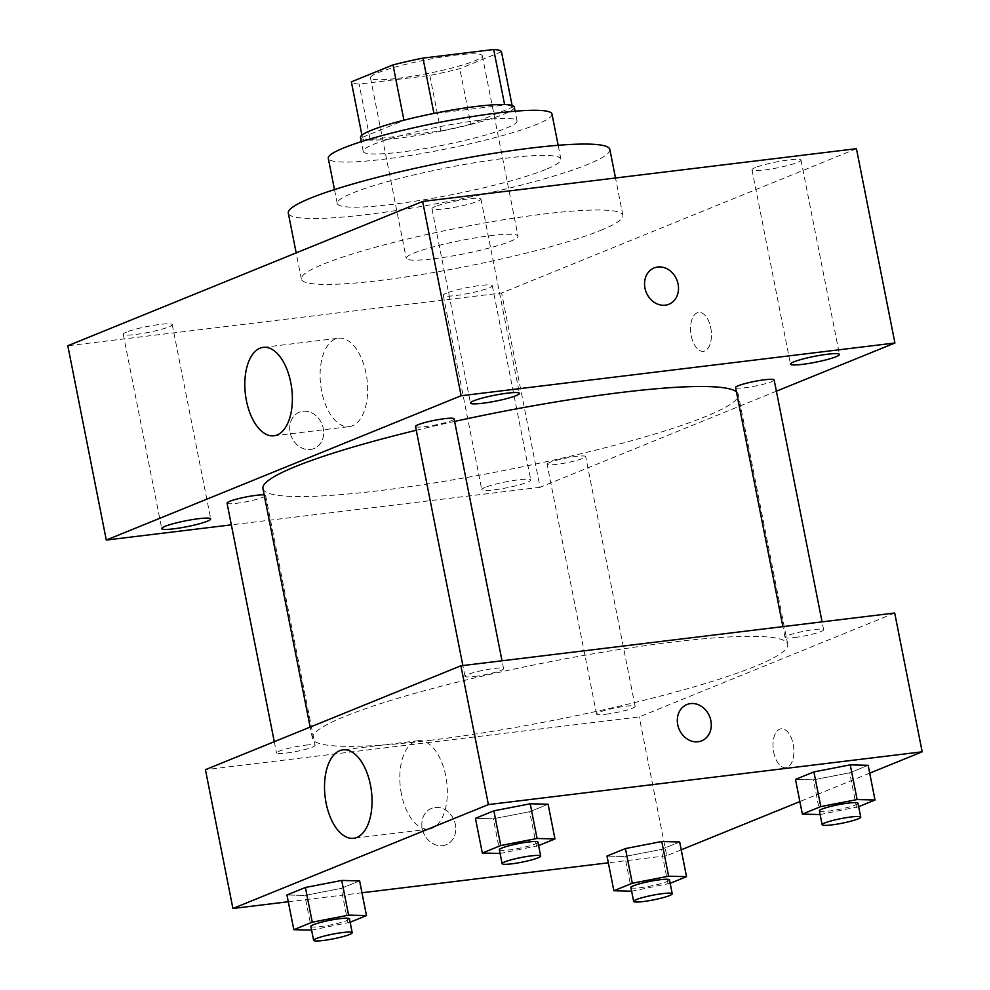 <?xml version="1.0" encoding="UTF-8"?>
<svg xmlns="http://www.w3.org/2000/svg" width="990" height="990" viewBox="0 0 990 990"><rect width="100%" height="100%" fill="white"/><g stroke="black" fill="none" stroke-linecap="round" stroke-linejoin="round"><path stroke-width="0.74" stroke-dasharray="4.95 3.71" d="M433.744 258.761A57.012 6.843 168.8 0 0 490.458 247.698A57.012 6.843 168.8 0 0 518.042 236.14A57.012 6.843 168.8 0 0 460.796 240.508A57.012 6.843 168.8 0 0 406.209 258.291A57.012 6.843 168.8 0 0 433.744 258.761M398.017 78.334A57.012 6.843 168.8 0 0 454.732 67.27A57.012 6.843 168.8 0 0 482.316 55.712A57.012 6.843 168.8 0 0 425.069 60.081A57.012 6.843 168.8 0 0 370.483 77.864A57.012 6.843 168.8 0 0 398.017 78.334M501.447 51.727L459.805 68.656A76.564 9.182 168.8 0 1 429.821 75.475L359.11 84.076A76.564 9.182 168.8 0 1 351.351 81.848M512.09 105.447L512.436 107.242L470.795 124.183L459.805 68.656M429.821 75.475L440.81 130.989L370.099 139.59L359.11 84.076M440.81 130.989A76.564 9.182 168.8 0 0 470.795 124.183M512.436 107.242A76.564 9.182 168.8 0 0 504.677 105.014L504.591 104.532M370.099 139.59A76.564 9.182 168.8 0 1 362.352 137.363L403.994 120.433A76.564 9.182 168.8 0 1 433.979 113.615L504.677 105.014M514.28 107.081A78.383 9.405 -11.2 0 1 503.663 114.246A78.383 9.405 -11.2 0 1 418.052 135.358A78.383 9.405 -11.2 0 1 360.496 137.536M506.41 128.118A78.383 9.405 168.8 0 0 517.028 120.953A78.383 9.405 168.8 0 0 438.31 126.955A78.383 9.405 168.8 0 0 363.243 151.408A78.383 9.405 168.8 0 0 401.111 152.052A78.383 9.405 168.8 0 0 506.41 128.118M362.352 137.363L361.919 135.184M551.987 114.036A114.011 13.687 -11.2 0 1 536.543 124.455A114.011 13.687 -11.2 0 1 412.001 155.17A114.011 13.687 -11.2 0 1 328.296 158.326M545.465 169.562A114.011 13.687 -11.2 0 1 420.936 200.277A114.011 13.687 -11.2 0 1 337.231 203.433A114.011 13.687 -11.2 0 1 446.416 167.867A114.011 13.687 -11.2 0 1 560.909 159.143A114.011 13.687 -11.2 0 1 545.465 169.562M609.852 149.453A163.894 19.664 -11.2 0 1 587.639 164.439A163.894 19.664 -11.2 0 1 408.623 208.581A163.894 19.664 -11.2 0 1 288.3 213.122M600.695 230.361A163.894 19.664 168.8 0 0 622.896 215.387A163.894 19.664 168.8 0 0 458.308 227.923A163.894 19.664 168.8 0 0 301.356 279.056A163.894 19.664 168.8 0 0 380.519 280.405A163.894 19.664 168.8 0 0 600.695 230.361M435.353 206.477A24.973 2.995 168.8 0 0 431.962 208.754A24.973 2.995 168.8 0 0 457.046 206.848A24.973 2.995 168.8 0 0 480.954 199.064A24.973 2.995 168.8 0 0 462.615 199.757A24.973 2.995 168.8 0 0 435.353 206.477M126.646 332.021A24.973 2.995 168.8 0 0 123.255 334.311A24.973 2.995 168.8 0 0 148.339 332.393A24.973 2.995 168.8 0 0 172.248 324.609A24.973 2.995 168.8 0 0 153.92 325.302A24.973 2.995 168.8 0 0 126.646 332.021M446.688 293.089A24.973 2.995 168.8 0 0 443.297 295.379A24.973 2.995 168.8 0 0 468.381 293.461A24.973 2.995 168.8 0 0 492.29 285.677A24.973 2.995 168.8 0 0 473.963 286.37A24.973 2.995 168.8 0 0 446.688 293.089M755.395 167.545A24.973 2.995 168.8 0 0 752.004 169.835A24.973 2.995 168.8 0 0 777.088 167.916A24.973 2.995 168.8 0 0 800.997 160.133A24.973 2.995 168.8 0 0 782.657 160.826A24.973 2.995 168.8 0 0 755.395 167.545M856.437 148.686L501.608 292.99L67.815 345.757M485.162 487.402A24.973 2.995 168.8 0 0 481.771 489.691A24.973 2.995 168.8 0 0 506.855 487.773A24.973 2.995 168.8 0 0 530.764 479.989A24.973 2.995 168.8 0 0 512.436 480.682A24.973 2.995 168.8 0 0 485.162 487.402M352.465 425.787A44.538 23.339 83.1 0 1 349.26 426.628A44.538 23.339 83.1 0 1 320.711 385.234A44.538 23.339 83.1 0 1 338.493 338.209A44.538 23.339 83.1 0 1 366.609 376.485A44.538 23.339 83.1 0 1 352.465 425.787M776.395 391.199L540.082 487.303L501.608 292.99M710.771 327.9A19.602 10.271 83.1 0 1 703.37 351.326A19.602 10.271 83.1 0 1 690.81 333.11A19.602 10.271 83.1 0 1 698.643 312.419A19.602 10.271 83.1 0 1 710.771 327.9A19.602 10.271 83.1 0 1 703.37 351.326A19.602 10.271 83.1 0 1 690.81 333.11A19.602 10.271 83.1 0 1 698.631 312.419A19.602 10.271 83.1 0 1 710.758 327.9M540.082 487.303L231.338 524.849M310.476 449.485A19.602 16.521 67.9 0 0 314.078 448.557A19.602 16.521 67.9 0 0 321.998 424.178A19.602 16.521 67.9 0 0 299.314 412.248A19.602 16.521 67.9 0 0 290.652 434.548A19.602 16.521 67.9 0 0 310.476 449.485A19.602 16.521 67.9 0 0 314.078 448.557A19.602 16.521 67.9 0 0 322.01 424.178A19.602 16.521 67.9 0 0 299.314 412.248A19.602 16.521 67.9 0 0 290.664 434.548A19.602 16.521 67.9 0 0 310.476 449.485M668.906 304.252L668.906 304.252A19.602 16.521 -112.1 0 1 646.21 292.322A19.602 16.521 -112.1 0 1 654.143 267.956A19.602 16.521 -112.1 0 1 654.143 267.944L654.143 267.956M415.528 426.48A19.664 2.364 168.8 0 0 425.032 426.653A19.664 2.364 168.8 0 0 444.597 422.829A19.664 2.364 168.8 0 0 454.113 418.844M549.747 462.417A19.664 2.364 168.8 0 0 547.086 464.211A19.664 2.364 168.8 0 0 556.59 464.372A19.664 2.364 168.8 0 0 576.155 460.56A19.664 2.364 168.8 0 0 585.672 456.576A19.664 2.364 168.8 0 0 571.23 457.12A19.664 2.364 168.8 0 0 549.747 462.417M735.57 387.56A19.664 2.364 168.8 0 0 745.074 387.721A19.664 2.364 168.8 0 0 764.639 383.91A19.664 2.364 168.8 0 0 774.155 379.913M227.044 503.143A19.664 2.364 168.8 0 0 246.795 501.633A19.664 2.364 168.8 0 0 265.629 495.495A19.664 2.364 168.8 0 0 264.194 494.926M262.932 488.59A242.278 29.081 168.8 0 0 379.962 490.595A242.278 29.081 168.8 0 0 621.015 443.594A242.278 29.081 168.8 0 0 738.268 394.466A242.278 29.081 168.8 0 0 736.412 391.768M454.633 421.418A242.278 29.081 168.8 0 0 416.283 430.266M429.425 740.421A242.278 29.081 168.8 0 0 670.49 693.421A242.278 29.081 168.8 0 0 787.731 644.292A242.278 29.081 168.8 0 0 544.426 662.83A242.278 29.081 168.8 0 0 312.407 738.416A242.278 29.081 168.8 0 0 429.425 740.421M305.601 745.161A19.664 2.364 -11.2 0 1 315.092 745.322A19.664 2.364 -11.2 0 1 296.257 751.46A19.664 2.364 -11.2 0 1 276.507 752.969A19.664 2.364 -11.2 0 1 286.023 748.985A19.664 2.364 -11.2 0 1 305.601 745.161M794.537 637.548A19.664 2.364 168.8 0 0 814.114 633.736A19.664 2.364 168.8 0 0 823.63 629.739A19.664 2.364 168.8 0 0 803.88 631.249A19.664 2.364 168.8 0 0 785.045 637.387A19.664 2.364 168.8 0 0 794.537 637.548M606.053 714.198A19.664 2.364 168.8 0 0 625.618 710.387A19.664 2.364 168.8 0 0 635.135 706.402A19.664 2.364 168.8 0 0 615.384 707.899A19.664 2.364 168.8 0 0 596.549 714.038A19.664 2.364 168.8 0 0 606.053 714.198M474.495 676.479A19.664 2.364 168.8 0 0 494.072 672.655A19.664 2.364 168.8 0 0 503.588 668.671A19.664 2.364 168.8 0 0 483.838 670.18A19.664 2.364 168.8 0 0 465.003 676.318A19.664 2.364 168.8 0 0 474.495 676.479M894.7 613.02L639.231 716.921L205.437 769.688M869.703 773.165L799.87 801.566M681.219 849.816L666.703 855.719L639.231 716.921M773.697 752.214A19.602 10.271 -96.9 0 0 785.825 767.708A19.602 10.271 -96.9 0 0 793.646 747.005A19.602 10.271 -96.9 0 0 781.085 728.801A19.602 10.271 -96.9 0 0 773.697 752.214A19.602 10.271 -96.9 0 0 785.812 767.708A19.602 10.271 -96.9 0 0 793.634 747.005A19.602 10.271 -96.9 0 0 781.073 728.801A19.602 10.271 -96.9 0 0 773.685 752.214M548.101 804.239L529.662 811.738L493.329 818.779L475.447 818.334L493.329 818.779L529.662 811.738L548.101 804.239M679.66 841.97L661.221 849.457L624.888 856.511L606.994 856.053L624.888 856.511L661.221 849.457L679.66 841.97M666.703 855.719L608.33 862.81M361.969 892.782L288.288 901.741M868.143 765.307L849.705 772.806L813.372 779.86L795.49 779.402L813.372 779.86L849.705 772.806L868.143 765.307M359.618 880.89L341.179 888.389L304.846 895.443L286.952 894.985L304.846 895.443L341.179 888.389L359.618 880.89M442.592 845.67A19.602 16.521 67.9 0 0 446.205 844.73A19.602 16.521 67.9 0 0 454.125 820.351A19.602 16.521 67.9 0 0 431.43 808.434A19.602 16.521 67.9 0 0 422.779 830.721A19.602 16.521 67.9 0 0 442.592 845.67A19.602 16.521 67.9 0 0 446.205 844.73A19.602 16.521 67.9 0 0 454.125 820.351A19.602 16.521 67.9 0 0 431.442 808.422A19.602 16.521 67.9 0 0 422.779 830.721A19.602 16.521 67.9 0 0 442.604 845.658M701.675 740.842L701.675 740.829A19.602 16.521 -112.1 0 1 701.675 740.842A19.602 16.521 -112.1 0 1 678.979 728.912A19.602 16.521 -112.1 0 1 686.912 704.534L686.912 704.534M401.396 793.93A44.538 23.339 83.1 0 1 418.201 740.706A44.538 23.339 83.1 0 1 446.738 782.1A44.538 23.339 83.1 0 1 428.955 829.125A44.538 23.339 83.1 0 1 401.396 793.93M350.126 922.247L311.59 930.13M310.86 926.454A19.664 2.364 168.8 0 0 320.364 926.615A19.664 2.364 168.8 0 0 339.929 922.804A19.664 2.364 168.8 0 0 349.445 918.819M348.047 923.088L341.179 888.389M311.714 930.142L304.846 895.443M538.61 845.584L500.074 853.479M499.356 849.804A19.664 2.364 168.8 0 0 508.848 849.965A19.664 2.364 168.8 0 0 528.413 846.153A19.664 2.364 168.8 0 0 537.941 842.168M536.531 846.438L529.662 811.738M500.21 853.479L493.329 818.779M670.168 883.315L631.632 891.21M630.902 887.535A19.664 2.364 168.8 0 0 640.406 887.696A19.664 2.364 168.8 0 0 659.971 883.872A19.664 2.364 168.8 0 0 669.488 879.887M668.089 884.157L661.221 849.457M631.756 891.21L624.888 856.511M858.652 806.664L820.116 814.547M819.398 810.872A19.664 2.364 168.8 0 0 828.89 811.033A19.664 2.364 168.8 0 0 848.455 807.221A19.664 2.364 168.8 0 0 857.984 803.237M856.573 807.506L849.705 772.806M820.252 814.547L813.372 779.86M370.483 77.864L406.209 258.291M482.316 55.712L518.042 236.14M517.028 120.953L515.097 111.214M363.243 151.408L361.325 141.657M560.909 159.143L558.174 145.282M337.231 203.433L334.484 189.573M622.896 215.387L615.495 177.99M301.356 279.056L296.171 252.883M431.962 208.754L470.436 403.066M480.954 199.064L519.428 393.364M123.255 334.311L161.729 528.611M172.248 324.609L210.722 518.921M443.297 295.379L481.771 489.691M492.29 285.677L530.764 479.989M752.004 169.835L790.478 364.147M800.997 160.133L839.471 354.445M273.97 435.786L349.26 426.628M263.216 347.366L338.493 338.209M787.731 644.292L738.268 394.466M312.407 738.416L310.167 727.093M274.279 741.683L276.507 752.969M265.629 495.495L315.092 745.322M823.63 629.739L822.059 621.856M785.045 637.387L782.904 626.62M635.135 706.402L585.672 456.576M596.549 714.038L547.086 464.211M503.588 668.671L502.017 660.788M465.003 676.318L462.862 665.552M418.201 740.706L342.911 749.863M428.955 829.125L353.665 838.283"/><path stroke-width="1.49" d="M361.919 135.184L351.351 81.848L392.993 64.919A76.564 9.182 168.8 0 1 422.978 58.101L493.688 49.5A76.564 9.182 168.8 0 1 501.447 51.727L512.09 105.447M361.325 141.657L360.496 137.536A78.383 9.405 -11.2 0 1 435.563 113.083A78.383 9.405 -11.2 0 1 514.28 107.081L515.097 111.214M403.945 120.198L392.993 64.919M504.591 104.532L493.688 49.5M433.929 113.404L422.978 58.101M334.484 189.573L328.296 158.326A114.011 13.687 -11.2 0 1 437.481 122.76A114.011 13.687 -11.2 0 1 551.987 114.036L558.174 145.282M296.171 252.883L288.3 213.122A163.894 19.664 -11.2 0 1 445.253 162.001A163.894 19.664 -11.2 0 1 609.852 149.453L615.495 177.99M231.338 524.849L106.289 540.057L67.815 345.757L422.643 201.453L856.437 148.686L894.91 342.998L776.395 391.199M473.826 400.789A24.973 2.995 168.8 0 0 470.436 403.066A24.973 2.995 168.8 0 0 495.52 401.16A24.973 2.995 168.8 0 0 519.428 393.364A24.973 2.995 168.8 0 0 501.089 394.057A24.973 2.995 168.8 0 0 473.826 400.789M165.12 526.333A24.973 2.995 168.8 0 0 161.729 528.611A24.973 2.995 168.8 0 0 186.813 526.705A24.973 2.995 168.8 0 0 210.722 518.921A24.973 2.995 168.8 0 0 192.394 519.601A24.973 2.995 168.8 0 0 165.12 526.333M793.869 361.857A24.973 2.995 168.8 0 0 790.478 364.147A24.973 2.995 168.8 0 0 815.562 362.229A24.973 2.995 168.8 0 0 839.471 354.445A24.973 2.995 168.8 0 0 821.131 355.138A24.973 2.995 168.8 0 0 793.869 361.857M106.289 540.057L461.117 395.753L422.643 201.453M277.175 434.944A44.538 23.339 83.1 0 1 273.97 435.786A44.538 23.339 83.1 0 1 245.421 394.391A44.538 23.339 83.1 0 1 263.216 347.366A44.538 23.339 83.1 0 1 291.32 385.642A44.538 23.339 83.1 0 1 277.175 434.944M461.117 395.753L894.91 342.998M654.143 267.944A19.602 16.521 -112.1 0 1 657.744 267.015A19.602 16.521 -112.1 0 1 677.568 281.952A19.602 16.521 -112.1 0 1 668.906 304.252A19.602 16.521 -112.1 0 1 646.223 292.322A19.602 16.521 -112.1 0 1 654.143 267.944A19.602 16.521 -112.1 0 1 657.744 267.015A19.602 16.521 -112.1 0 1 677.556 281.952A19.602 16.521 -112.1 0 1 668.906 304.252M502.017 660.788L454.113 418.844A19.664 2.364 168.8 0 0 439.671 419.389A19.664 2.364 168.8 0 0 418.201 424.685A19.664 2.364 168.8 0 0 415.528 426.48L462.862 665.552M822.059 621.856L774.155 379.913A19.664 2.364 168.8 0 0 754.405 381.422A19.664 2.364 168.8 0 0 735.57 387.56L782.904 626.62M264.194 494.926A19.664 2.364 168.8 0 0 256.125 495.334A19.664 2.364 168.8 0 0 229.705 501.348A19.664 2.364 168.8 0 0 227.044 503.143L274.279 741.683M736.412 391.768A242.278 29.081 168.8 0 0 454.633 421.418M416.283 430.266A242.278 29.081 168.8 0 0 262.932 488.59L310.167 727.093M288.288 901.741L232.91 908.486L205.437 769.688L460.907 665.787L894.7 613.02L922.185 751.818L869.703 773.165M799.87 801.566L681.219 849.816M500.074 853.479L482.316 853.034L475.447 818.334L493.874 810.835L530.207 803.781L548.101 804.239L530.207 803.781L537.075 838.481L554.969 838.938L538.61 845.584M631.632 891.21L613.862 890.752L606.994 856.053L625.433 848.566L661.765 841.512L679.66 841.97L661.765 841.512L668.634 876.212L686.528 876.657L670.168 883.315M232.91 908.486L488.392 804.585L922.185 751.818M608.33 862.81L361.969 892.782M820.116 814.547L802.358 814.102L795.49 779.402L813.916 771.903L850.249 764.862L868.143 765.307L850.249 764.862L857.117 799.561L875.012 800.007L858.652 806.664M311.59 930.13L293.82 929.684L286.952 894.985L305.39 887.486L341.723 880.444L359.618 880.89L341.723 880.444L348.591 915.144L366.486 915.589L350.126 922.247M488.392 804.585L460.907 665.787M326.106 803.088A44.538 23.339 83.1 0 1 342.911 749.863A44.538 23.339 83.1 0 1 371.448 791.258A44.538 23.339 83.1 0 1 353.665 838.283A44.538 23.339 83.1 0 1 326.106 803.088M686.912 704.534A19.602 16.521 -112.1 0 1 690.513 703.605A19.602 16.521 -112.1 0 1 710.337 718.53A19.602 16.521 -112.1 0 1 701.675 740.829A19.602 16.521 -112.1 0 1 678.991 728.912A19.602 16.521 -112.1 0 1 686.912 704.534A19.602 16.521 -112.1 0 1 690.513 703.593A19.602 16.521 -112.1 0 1 710.325 718.53A19.602 16.521 -112.1 0 1 701.675 740.829M293.82 929.684L312.258 922.185L348.591 915.144M352.193 932.691L349.445 918.819A19.664 2.364 168.8 0 0 329.695 920.329A19.664 2.364 168.8 0 0 310.86 926.454L313.607 940.339A19.664 2.364 168.8 0 0 323.111 940.5A19.664 2.364 168.8 0 0 342.676 936.688A19.664 2.364 168.8 0 0 352.193 932.691A19.664 2.364 168.8 0 0 332.442 934.201A19.664 2.364 168.8 0 0 313.607 940.339M366.486 915.589L359.618 880.89M286.952 894.985L305.39 887.486L341.723 880.444M312.258 922.185L305.39 887.486M482.316 853.034L500.754 845.534L537.075 838.481M540.689 856.041L537.941 842.168A19.664 2.364 168.8 0 0 518.178 843.666A19.664 2.364 168.8 0 0 499.356 849.804L502.103 863.688A19.664 2.364 168.8 0 0 511.595 863.849A19.664 2.364 168.8 0 0 531.172 860.025A19.664 2.364 168.8 0 0 540.689 856.041A19.664 2.364 168.8 0 0 520.938 857.55A19.664 2.364 168.8 0 0 502.103 863.688M554.969 838.938L548.101 804.239M475.447 818.334L493.874 810.835L530.207 803.781M500.754 845.534L493.874 810.835M613.862 890.752L632.301 883.253L668.634 876.212M672.235 893.772L669.488 879.887A19.664 2.364 168.8 0 0 649.737 881.397A19.664 2.364 168.8 0 0 630.902 887.535L633.649 901.407A19.664 2.364 168.8 0 0 643.154 901.568A19.664 2.364 168.8 0 0 662.718 897.757A19.664 2.364 168.8 0 0 672.235 893.772A19.664 2.364 168.8 0 0 652.484 895.269A19.664 2.364 168.8 0 0 633.649 901.407M686.528 876.657L679.66 841.97M606.994 856.053L625.433 848.566L661.765 841.512M632.301 883.253L625.433 848.566M802.358 814.102L820.797 806.602L857.117 799.561M860.731 817.109L857.984 803.237A19.664 2.364 168.8 0 0 838.221 804.734A19.664 2.364 168.8 0 0 819.398 810.872L822.146 824.757A19.664 2.364 168.8 0 0 831.637 824.918A19.664 2.364 168.8 0 0 851.214 821.106A19.664 2.364 168.8 0 0 860.731 817.109A19.664 2.364 168.8 0 0 840.98 818.619A19.664 2.364 168.8 0 0 822.146 824.757M875.012 800.007L868.143 765.307M795.49 779.402L813.916 771.903L850.249 764.862M820.797 806.602L813.916 771.903"/></g></svg>
